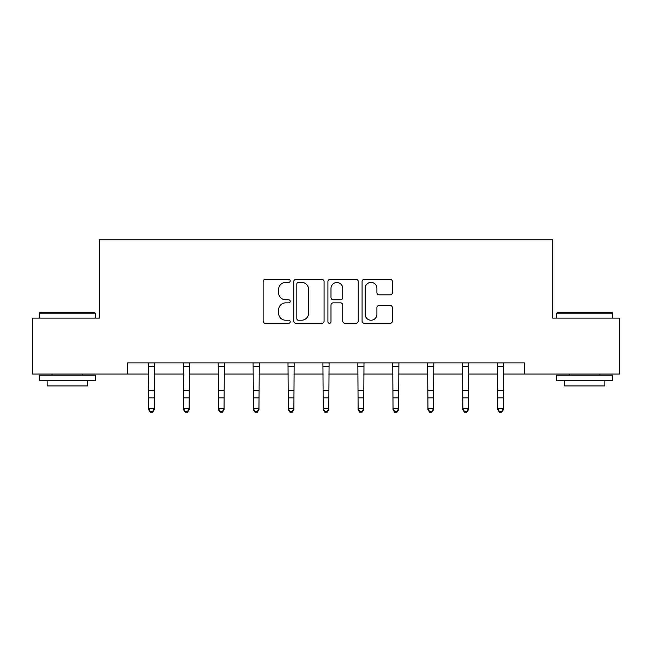 <?xml version="1.0" encoding="UTF-8"?>
<svg xmlns="http://www.w3.org/2000/svg" width="652" height="652" viewBox="0 0 652 652"><rect width="100%" height="100%" fill="white"/><g stroke="black" fill="none" stroke-linecap="round" stroke-linejoin="round"><path stroke-width="0.98" d="M290.197 280.89A1.54 1.54 0 0 0 288.657 279.358L265.315 279.358A2.2 2.2 0 0 0 263.115 281.55L263.115 321.094A2.2 2.2 0 0 0 265.315 323.286L288.657 323.286A1.54 1.54 0 0 0 290.197 321.754A1.54 1.54 0 0 0 288.657 320.213L285.633 320.213A7.033 7.033 0 0 1 278.608 313.188L278.608 309.887A7.033 7.033 0 0 1 285.633 302.862L288.657 302.862A1.54 1.54 0 0 0 290.197 301.322A1.54 1.54 0 0 0 288.657 299.781L285.633 299.781A7.033 7.033 0 0 1 278.608 292.756L278.608 289.464A7.033 7.033 0 0 1 285.633 282.43L288.657 282.43A1.54 1.54 0 0 0 290.197 280.89M390.198 294.843A2.2 2.2 0 0 0 392.398 292.642L392.398 281.55A2.2 2.2 0 0 0 390.198 279.358L364.281 279.358A2.2 2.2 0 0 0 362.08 281.55L362.08 321.094A2.2 2.2 0 0 0 364.281 323.286L390.198 323.286A2.2 2.2 0 0 0 392.398 321.094L392.398 307.695A2.2 2.2 0 0 0 390.198 305.495L379.105 305.495A2.2 2.2 0 0 0 376.913 307.695L376.913 314.337A5.876 5.876 0 0 1 371.037 320.213A5.876 5.876 0 0 1 365.161 314.337L365.161 288.306A5.876 5.876 0 0 1 371.037 282.43A5.876 5.876 0 0 1 376.913 288.306L376.913 292.642A2.2 2.2 0 0 0 379.105 294.843L390.198 294.843M127.71 374.061L32.6 374.061L32.6 318.111L99.291 318.111L99.291 239.781L552.709 239.781L552.709 318.111L619.4 318.111L619.4 374.061L524.289 374.061L524.289 362.871L127.71 362.871L127.71 374.061L148.64 374.061M324.077 281.55A2.2 2.2 0 0 0 321.884 279.358L295.959 279.358A2.2 2.2 0 0 0 293.767 281.55L293.767 321.094A2.2 2.2 0 0 0 295.959 323.286L321.884 323.286A2.2 2.2 0 0 0 324.077 321.094L324.077 281.55M330.116 279.358L356.041 279.358A2.2 2.2 0 0 1 358.233 281.55L358.233 321.094A2.2 2.2 0 0 1 356.041 323.286L344.949 323.286A2.2 2.2 0 0 1 342.748 321.094L342.748 305.054A2.2 2.2 0 0 0 340.556 302.862L333.196 302.862A2.2 2.2 0 0 0 330.996 305.054L330.996 321.754A1.54 1.54 0 0 1 329.464 323.286A1.54 1.54 0 0 1 327.923 321.754L327.923 281.55A2.2 2.2 0 0 1 330.116 279.358M154.231 374.061L183.554 374.061M189.145 374.061L218.461 374.061M224.06 374.061L253.375 374.061M258.974 374.061L288.29 374.061M293.881 374.061L323.205 374.061M328.795 374.061L358.119 374.061M363.71 374.061L393.026 374.061M398.625 374.061L427.94 374.061M433.539 374.061L462.855 374.061M468.446 374.061L497.769 374.061M503.36 374.061L524.289 374.061M298.38 282.43A1.54 1.54 0 0 0 296.839 283.97L296.839 318.673A1.54 1.54 0 0 0 298.38 320.213L301.558 320.213A7.033 7.033 0 0 0 308.592 313.188L308.592 289.464A7.033 7.033 0 0 0 301.558 282.43L298.38 282.43M342.748 288.42A5.876 5.876 0 0 0 336.872 282.544A5.876 5.876 0 0 0 330.996 288.42L330.996 297.589A2.2 2.2 0 0 0 333.196 299.781L340.556 299.781A2.2 2.2 0 0 0 342.748 297.589L342.748 288.42M148.354 362.871L148.64 408.519L154.231 408.519L154.231 409.758L152.56 412.219L152.56 411.722L150.319 411.722L150.319 412.219L152.56 412.219M152.56 411.722L154.231 408.519L154.516 362.871M150.319 412.219L148.64 409.758L148.64 408.519L150.319 411.722M39.984 312.512L94.589 312.512L95.265 313.18L39.316 313.18L39.984 312.512M67.286 380.768L39.316 380.768L39.316 375.177L95.265 375.177L95.265 380.768L67.286 380.768M87.433 380.768L87.433 385.919L47.148 385.919L47.148 380.768M557.411 312.512L612.016 312.512L612.684 313.18L556.735 313.18L557.411 312.512M584.714 380.768L556.735 380.768L556.735 375.177L612.684 375.177L612.684 380.768L584.714 380.768M604.852 380.768L604.852 385.919L564.567 385.919L564.567 380.768M183.269 362.871L183.554 408.519L189.145 408.519L189.145 409.758L187.466 412.219L187.466 411.722L185.233 411.722L185.233 412.219L187.466 412.219M187.466 411.722L189.145 408.519L189.43 362.871M185.233 412.219L183.554 409.758L183.554 408.519L185.233 411.722M218.184 362.871L218.461 408.519L224.06 408.519L224.06 409.758L222.381 412.219L222.381 411.722L220.14 411.722L220.14 412.219L222.381 412.219M222.381 411.722L224.06 408.519L224.345 362.871M220.14 412.219L218.461 409.758L218.461 408.519L220.14 411.722M253.09 362.871L253.375 408.519L258.974 408.519L258.974 409.758L257.295 412.219L257.295 411.722L255.054 411.722L255.054 412.219L257.295 412.219M257.295 411.722L258.974 408.519L259.26 362.871M255.054 412.219L253.375 409.758L253.375 408.519L255.054 411.722M288.005 362.871L288.29 408.519L293.881 408.519L293.881 409.758L292.21 412.219L292.21 411.722L289.969 411.722L289.969 412.219L292.21 412.219M292.21 411.722L293.881 408.519L294.166 362.871M289.969 412.219L288.29 409.758L288.29 408.519L289.969 411.722M322.919 362.871L323.205 408.519L328.795 408.519L328.795 409.758L327.117 412.219L327.117 411.722L324.883 411.722L324.883 412.219L327.117 412.219M327.117 411.722L328.795 408.519L329.081 362.871M324.883 412.219L323.205 409.758L323.205 408.519L324.883 411.722M357.834 362.871L358.119 408.519L363.71 408.519L363.71 409.758L362.031 412.219L362.031 411.722L359.79 411.722L359.79 412.219L362.031 412.219M362.031 411.722L363.71 408.519L363.995 362.871M359.79 412.219L358.119 409.758L358.119 408.519L359.79 411.722M392.74 362.871L393.026 408.519L398.625 408.519L398.625 409.758L396.946 412.219L396.946 411.722L394.704 411.722L394.704 412.219L396.946 412.219M396.946 411.722L398.625 408.519L398.91 362.871M394.704 412.219L393.026 409.758L393.026 408.519L394.704 411.722M427.655 362.871L427.94 408.519L433.539 408.519L433.539 409.758L431.86 412.219L431.86 411.722L429.619 411.722L429.619 412.219L431.86 412.219M431.86 411.722L433.539 408.519L433.816 362.871M429.619 412.219L427.94 409.758L427.94 408.519L429.619 411.722M462.57 362.871L462.855 408.519L468.446 408.519L468.446 409.758L466.767 412.219L466.767 411.722L464.534 411.722L464.534 412.219L466.767 412.219M466.767 411.722L468.446 408.519L468.731 362.871M464.534 412.219L462.855 409.758L462.855 408.519L464.534 411.722M497.484 362.871L497.769 408.519L503.36 408.519L503.36 409.758L501.681 412.219L501.681 411.722L499.44 411.722L499.44 412.219L501.681 412.219M501.681 411.722L503.36 408.519L503.646 362.871M499.44 412.219L497.769 409.758L497.769 408.519L499.44 411.722M154.5 362.911L148.371 362.911M154.231 390.173L148.64 390.173M154.231 397.85L148.64 397.85M154.231 366.546L148.64 366.546M189.414 362.911L183.285 362.911M189.145 390.173L183.554 390.173M189.145 397.85L183.554 397.85M189.145 366.546L183.554 366.546M224.329 362.911L218.2 362.911M224.06 390.173L218.461 390.173M224.06 397.85L218.461 397.85M224.06 366.546L218.461 366.546M259.235 362.911L253.115 362.911M258.974 390.173L253.375 390.173M258.974 397.85L253.375 397.85M258.974 366.546L253.375 366.546M294.15 362.911L288.021 362.911M293.881 390.173L288.29 390.173M293.881 397.85L288.29 397.85M293.881 366.546L288.29 366.546M329.064 362.911L322.936 362.911M328.795 390.173L323.205 390.173M328.795 397.85L323.205 397.85M328.795 366.546L323.205 366.546M363.979 362.911L357.85 362.911M363.71 390.173L358.119 390.173M363.71 397.85L358.119 397.85M363.71 366.546L358.119 366.546M398.885 362.911L392.765 362.911M398.625 390.173L393.026 390.173M398.625 397.85L393.026 397.85M398.625 366.546L393.026 366.546M433.8 362.911L427.671 362.911M433.539 390.173L427.94 390.173M433.539 397.85L427.94 397.85M433.539 366.546L427.94 366.546M468.715 362.911L462.586 362.911M468.446 390.173L462.855 390.173M468.446 397.85L462.855 397.85M468.446 366.546L462.855 366.546M503.629 362.911L497.5 362.911M503.36 390.173L497.769 390.173M503.36 397.85L497.769 397.85M503.36 366.546L497.769 366.546M39.316 318.111L39.316 313.18M52.07 375.177L52.07 374.061M82.511 375.177L82.511 374.061M95.265 318.111L95.265 313.18M556.735 318.111L556.735 313.18M569.489 375.177L569.489 374.061M599.93 375.177L599.93 374.061M612.684 318.111L612.684 313.18"/></g></svg>
